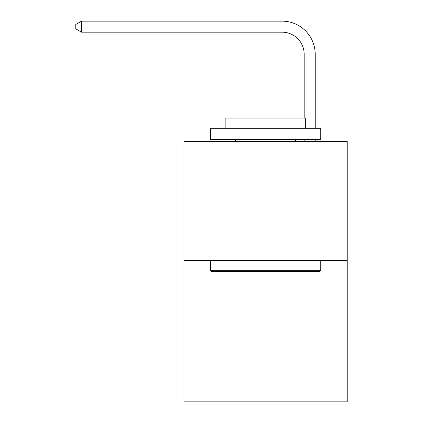 <?xml version="1.0" encoding="UTF-8"?>
<svg xmlns="http://www.w3.org/2000/svg" width="423" height="423" viewBox="0 0 423 423"><rect width="100%" height="100%" fill="white"/><g stroke="black" fill="none" stroke-linecap="round" stroke-linejoin="round"><path stroke-width="0.63" d="M347.198 260.637L347.198 141.488L183.92 141.488L183.92 401.85L347.198 401.85L347.198 260.637L183.92 260.637M304.169 118.102L304.169 54.244A22.065 22.065 0 0 0 282.104 32.18L81.539 32.18L75.802 28.875L75.802 24.46L81.539 21.15L282.104 21.15A33.094 33.094 0 0 1 315.204 54.244L315.204 128.248M304.169 54.244A22.065 22.065 0 0 0 282.104 32.18A22.065 22.065 0 0 1 304.169 54.244A22.065 22.065 0 0 0 282.104 32.18A22.065 22.065 0 0 1 304.169 54.244A22.065 22.065 0 0 0 282.104 32.18A22.065 22.065 0 0 1 304.169 54.244A22.065 22.065 0 0 0 282.104 32.18A22.065 22.065 0 0 1 304.169 54.244A22.065 22.065 0 0 0 282.104 32.18A22.065 22.065 0 0 1 304.169 54.244A22.065 22.065 0 0 0 282.104 32.18A22.065 22.065 0 0 1 304.169 54.244A22.065 22.065 0 0 0 282.104 32.18A22.065 22.065 0 0 1 304.169 54.244A22.065 22.065 0 0 0 282.104 32.18A22.065 22.065 0 0 1 304.169 54.244A22.065 22.065 0 0 0 282.104 32.18A22.065 22.065 0 0 1 304.169 54.244A22.065 22.065 0 0 0 282.104 32.18A22.065 22.065 0 0 1 304.169 54.244A22.065 22.065 0 0 0 282.104 32.18A22.065 22.065 0 0 1 304.169 54.244A22.065 22.065 0 0 0 282.104 32.18A22.065 22.065 0 0 1 304.169 54.244A22.065 22.065 0 0 0 282.104 32.18A22.065 22.065 0 0 1 304.169 54.244A22.065 22.065 0 0 0 282.104 32.18A22.065 22.065 0 0 1 304.169 54.244A22.065 22.065 0 0 0 282.104 32.18A22.065 22.065 0 0 1 304.169 54.244A22.065 22.065 0 0 0 282.104 32.18A22.065 22.065 0 0 1 304.169 54.244A22.065 22.065 0 0 0 282.104 32.18A22.065 22.065 0 0 1 304.169 54.244A22.065 22.065 0 0 0 282.104 32.18A22.065 22.065 0 0 1 304.169 54.244A22.065 22.065 0 0 0 282.104 32.18A22.065 22.065 0 0 1 304.169 54.244A22.065 22.065 0 0 0 282.104 32.18A22.065 22.065 0 0 1 304.169 54.244A22.065 22.065 0 0 0 282.104 32.18A22.065 22.065 0 0 1 304.169 54.244A22.065 22.065 0 0 0 282.104 32.18A22.065 22.065 0 0 1 304.169 54.244A22.065 22.065 0 0 0 282.104 32.18A22.065 22.065 0 0 1 304.169 54.244A22.065 22.065 0 0 0 282.104 32.18A22.065 22.065 0 0 1 304.169 54.244M81.539 21.15L282.104 21.15L81.539 21.15L282.104 21.15L81.539 21.15L282.104 21.15L81.539 21.15L282.104 21.15L81.539 21.15L282.104 21.15L81.539 21.15L282.104 21.15L81.539 21.15L282.104 21.15L81.539 21.15L282.104 21.15L81.539 21.15L282.104 21.15L81.539 21.15L282.104 21.15L81.539 21.15L282.104 21.15L81.539 21.15L282.104 21.15L81.539 21.15L282.104 21.15L81.539 21.15L282.104 21.15L81.539 21.15L282.104 21.15L81.539 21.15L282.104 21.15L81.539 21.15L282.104 21.15L81.539 21.15L282.104 21.15L81.539 21.15L282.104 21.15L81.539 21.15L282.104 21.15L81.539 21.15L282.104 21.15L81.539 21.15L282.104 21.15L81.539 21.15L282.104 21.15L81.539 21.15L282.104 21.15L81.539 21.15L81.539 32.18M319.397 271.672L211.722 271.672L210.395 270.345L320.719 270.345L319.397 271.672M210.395 128.248L320.719 128.248L320.719 139.283L210.395 139.283L210.395 128.248M305.274 128.248L305.274 118.102L225.84 118.102L225.84 128.248M210.395 260.637L210.395 270.345M320.719 260.637L320.719 270.345M235.553 139.283L235.553 141.488M295.566 139.283L295.566 141.488M315.204 139.283L315.204 141.488M304.169 141.488L304.169 139.283"/></g></svg>

